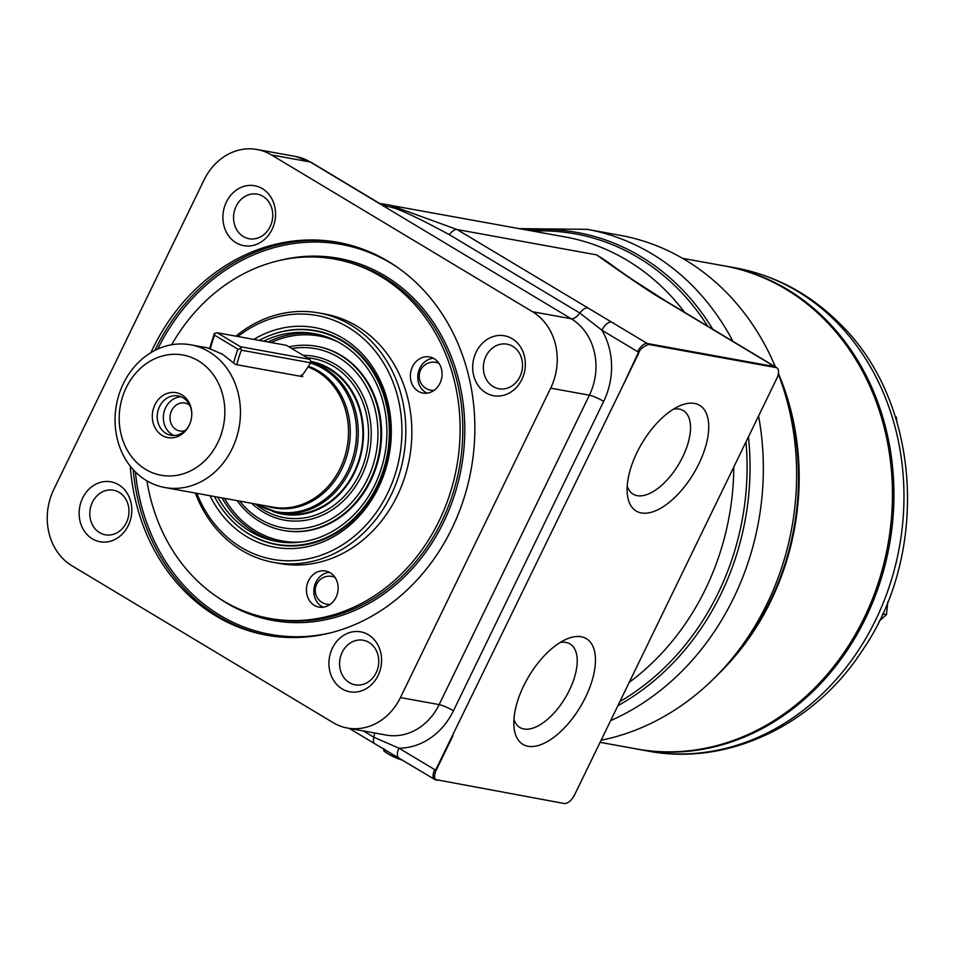 <?xml version="1.0" encoding="UTF-8"?>
<svg xmlns="http://www.w3.org/2000/svg" width="953" height="953" viewBox="0 0 953 953"><rect width="100%" height="100%" fill="white"/><g stroke="black" fill="none" stroke-linecap="round" stroke-linejoin="round"><path stroke-width="1.43" d="M310.678 362.319A76.979 66.186 100.3 0 1 324.925 368.477A76.979 66.186 100.3 0 1 353.897 460.382A76.979 66.186 100.3 0 1 277.978 512.595L282.588 513.429A76.979 66.186 -79.7 0 0 358.507 461.216A76.979 66.186 -79.7 0 0 329.547 369.311A76.979 66.186 -79.7 0 0 310.726 362.08M272.189 511.237A77.669 66.781 100.3 0 0 354.54 472.652A77.669 66.781 -79.7 0 0 310.845 361.401L310.571 362.771L241.347 350.192A69.95 33.963 121 0 0 236.88 364.737L235.486 364.475L222.418 354.182L208.29 348.143L209.708 348.405L214.163 333.872L214.794 333.288L214.628 335.194A72.523 35.213 -59 0 0 210.375 348.738M239.739 501.123A91.035 78.277 100.3 0 0 367.477 479.204A91.035 78.277 -79.7 0 0 365.464 385.203A91.035 78.277 -79.7 0 0 291.821 348.56M237.035 500.635A93.549 80.433 100.3 0 0 283.267 530.404A93.549 80.433 100.3 0 0 370.086 480.467A93.549 80.433 -79.7 0 0 316.694 346.308A93.549 80.433 -79.7 0 0 289.009 346.868M317.063 346.38A93.549 80.433 100.3 0 1 317.42 346.439A93.549 80.433 100.3 0 1 370.812 480.598A93.549 80.433 100.3 0 1 283.994 530.535A93.549 80.433 100.3 0 1 283.637 530.464M263.624 341.174A105.58 90.785 -79.7 0 1 314.478 333.669A105.58 90.785 -79.7 0 1 374.743 485.089A105.58 90.785 100.3 0 1 276.751 541.447A105.58 90.785 100.3 0 1 217.725 497.121M214.449 496.525A108.439 93.239 100.3 0 0 236.928 525.258A108.439 93.239 100.3 0 0 376.876 486.375A108.439 93.239 -79.7 0 0 370.002 367.381A108.439 93.239 -79.7 0 0 271.498 334.837A108.439 93.239 -79.7 0 0 259.276 340.388M271.772 334.741A108.761 93.525 100.3 0 1 272.046 334.634A108.761 93.525 100.3 0 1 370.848 367.274A108.761 93.525 100.3 0 1 377.733 486.638A108.761 93.525 100.3 0 1 237.368 525.639A108.761 93.525 100.3 0 1 237.142 525.448M253.832 339.399A111.632 95.991 100.3 0 1 365.845 357.935A111.632 95.991 100.3 0 1 378.448 487.662A111.632 95.991 100.3 0 1 293.667 548.487A111.632 95.991 100.3 0 1 210.029 495.727M237.881 336.504A123.914 106.545 100.3 0 1 369.109 344.104A123.914 106.545 100.3 0 1 387.645 493.189A123.914 106.545 100.3 0 1 289.152 560.805A123.914 106.545 100.3 0 1 196.83 493.332M235.879 336.135A126.761 108.999 100.3 0 1 318.862 312.953A126.761 108.999 100.3 0 1 391.218 494.738A126.761 108.999 100.3 0 1 273.582 562.401A126.761 108.999 100.3 0 1 195.305 493.058M273.582 562.401L279.598 563.497A126.761 108.999 100.3 0 0 397.246 495.822A126.761 108.999 -79.7 0 0 324.89 314.037L318.862 312.953M171.635 344.772A182.583 156.995 100.3 0 1 334.86 259.121A182.583 156.995 100.3 0 1 380.997 276.584A182.583 156.995 100.3 0 1 449.709 494.571A182.583 156.995 100.3 0 1 269.628 618.414A182.583 156.995 100.3 0 1 223.49 600.95A182.583 156.995 100.3 0 1 146.929 480.848M411.458 382.582A18.345 15.772 100.3 0 1 414.102 363.951A18.345 15.772 100.3 0 1 429.493 356.934A18.345 15.772 100.3 0 1 440.977 367.393A18.345 15.772 100.3 0 1 438.332 386.025A18.345 15.772 100.3 0 1 422.941 393.041A18.345 15.772 100.3 0 1 411.458 382.582M319.898 571.145A18.345 15.772 -79.7 0 0 306.425 589.49A18.345 15.772 -79.7 0 0 319.005 607.097A18.345 15.772 -79.7 0 0 324.663 606.93A18.345 15.772 -79.7 0 0 338.136 588.597A18.345 15.772 -79.7 0 0 325.557 570.99A18.345 15.772 -79.7 0 0 319.898 571.145M150.86 352.67A199.63 171.647 100.3 0 1 337.91 242.348A199.63 171.647 100.3 0 1 388.347 261.444A199.63 171.647 100.3 0 1 463.48 499.777A199.63 171.647 100.3 0 1 266.59 635.174A199.63 171.647 100.3 0 1 216.14 616.091A199.63 171.647 100.3 0 1 130.251 466.148M333.014 722.588L71.975 565.796A57.097 49.103 -79.7 0 1 53.821 489.377L204.061 179.962A57.097 49.103 -79.7 0 1 257.048 149.49A57.097 49.103 -79.7 0 1 271.474 154.946L532.513 311.738A57.097 49.103 -79.7 0 1 550.667 388.157L400.439 697.572A57.097 49.103 -79.7 0 1 347.44 728.044A57.097 49.103 -79.7 0 1 333.014 722.588M118.613 484.732A30.46 26.184 -79.7 0 0 82.649 498.074A30.46 26.184 -79.7 0 0 92.334 538.838A30.46 26.184 -79.7 0 0 128.298 525.496A30.46 26.184 -79.7 0 0 118.613 484.732M272.058 229.423A30.46 26.184 -79.7 0 0 262.373 188.658A30.46 26.184 -79.7 0 0 226.409 202A30.46 26.184 -79.7 0 0 236.094 242.765A30.46 26.184 -79.7 0 0 272.058 229.423M485.887 392.803A30.46 26.184 -79.7 0 0 521.851 379.461A30.46 26.184 -79.7 0 0 512.154 338.696A30.46 26.184 -79.7 0 0 476.19 352.038A30.46 26.184 -79.7 0 0 485.887 392.803M332.43 648.111A30.46 26.184 -79.7 0 0 342.115 688.876A30.46 26.184 -79.7 0 0 378.079 675.534A30.46 26.184 -79.7 0 0 368.394 634.769A30.46 26.184 -79.7 0 0 332.43 648.111M363.331 730.927L373.886 737.265L398.997 748.176A10.28 4.991 121 0 0 398.807 757.885M347.44 728.044L386.168 735.073A57.097 49.103 -79.7 0 0 439.154 704.601A11.424 1.799 25.9 0 1 453.449 710.783A68.521 58.919 -79.7 0 1 398.997 748.176L434.735 769.643A1.144 0.977 -79.7 0 0 436.069 769.154L638.558 353.492C639.451 349.811 642.787 346.785 648.564 344.438A11.424 9.816 -79.7 0 0 647.278 343.497L457.118 229.554L390.158 205.181L381.772 203.751M434.735 769.643A10.28 4.991 121 0 0 434.604 779.387L564.236 803.51A11.281 5.48 -59 0 0 574.742 794.552L776.731 378.579A11.281 5.48 -59 0 0 777.255 368.192A11.424 11.424 0 0 0 775.587 366.976A11.424 5.539 121 0 0 774.634 366.619A11.424 9.816 100.3 0 1 775.921 367.56L648.564 344.438M436.879 780.388C432.424 778.958 435.783 770.203 436.569 769.464L452.937 735.752M775.921 367.56A11.281 5.48 -59 0 1 777.255 368.192M528.033 746.27A61.635 29.924 121 0 0 585.595 697.143A61.635 29.924 121 0 0 581.211 636.759A61.635 29.924 121 0 0 566.773 639.022A61.635 29.924 121 0 0 513.977 726.901A61.635 29.924 121 0 0 528.033 746.27M694.511 403.441A61.635 29.924 -59 0 1 698.883 463.813A61.635 29.924 -59 0 1 641.333 512.952A61.635 29.924 -59 0 1 627.277 493.583A61.635 29.924 -59 0 1 680.061 405.692A61.635 29.924 -59 0 1 694.511 403.441M616.686 268.746A245.529 211.125 -79.7 0 0 596.602 254.88L607.764 262.444M453.449 710.783L603.69 401.368A68.521 58.919 -79.7 0 0 601.939 330.226A10.28 4.991 -59 0 1 611.54 322.031M622.178 387.204L638.045 353.194A1.144 0.977 -79.7 0 0 637.676 351.681L601.939 330.214L579.865 313.072A10.28 4.991 -59 0 1 587.632 307.95M400.439 697.572L439.154 704.601L589.395 395.197A57.097 49.103 -79.7 0 0 571.228 318.767A11.424 5.539 -59 0 0 579.865 313.072L449.351 234.676C385.691 200.237 391.385 209.386 383.118 204.8L377.424 202.358L571.228 318.767L532.513 311.738M383.118 204.8A10.28 3.955 -80.7 0 0 381.712 203.739A10.28 3.955 -80.7 0 0 381.653 203.739L565.343 236.987A245.529 211.125 -79.7 0 1 684.635 312.346M449.351 234.676A10.28 4.991 -59 0 1 457.118 229.554L596.602 254.88C630.409 278.884 653.043 294.072 664.491 300.469L774.634 366.619L647.278 343.497A10.28 4.991 -59 0 0 637.676 351.681M607.716 262.409L631.279 278.836L665.456 300.814A11.424 5.539 121 0 0 664.491 300.469M778.291 374.041A256.953 220.941 100.3 0 1 767.01 603.857A256.953 220.941 100.3 0 1 601.2 740.207M732.952 341.365A256.953 220.941 -79.7 0 0 587.084 229.328L620.355 235.367A256.953 220.941 100.3 0 1 775.397 366.857M729.379 661.847A245.529 211.125 -79.7 0 0 780.543 380.08M627.229 486.09A48.734 23.658 121 0 0 633.149 494.166A48.734 23.658 121 0 0 637.223 495.679A48.734 23.658 -59 0 0 680.728 460.74A48.734 23.658 -59 0 0 683.337 410.612A48.734 23.658 -59 0 0 679.263 409.099A48.734 23.658 121 0 0 673.426 409.171M513.929 719.408A48.734 23.658 -59 0 0 519.861 727.484A48.734 23.658 -59 0 0 523.936 728.997A48.734 23.658 121 0 0 567.428 694.058A48.734 23.658 121 0 0 570.049 643.93A48.734 23.658 121 0 0 565.975 642.417A48.734 23.658 -59 0 0 560.126 642.489M384.452 749.451L383.797 750.809L385.226 751.941A11.329 1.787 25.9 0 0 388.669 754.204L402.5 760.101M383.916 748.581L383.797 750.809L388.669 754.204A11.329 1.787 25.9 0 0 398.89 759.041A11.329 1.787 -154.1 0 0 401.594 759.875L402.142 760.017M394.613 755.395L393.946 756.765M119.161 492.367A22.658 19.489 -79.7 0 0 113.431 490.199A22.658 19.489 -79.7 0 0 91.083 505.566A22.658 19.489 -79.7 0 0 99.612 532.632A22.658 19.489 100.3 0 0 105.342 534.8A22.658 19.489 100.3 0 0 127.69 519.421A22.658 19.489 100.3 0 0 119.161 492.367M270.14 226.623A22.658 19.489 -79.7 0 0 257.203 194.126A22.658 19.489 -79.7 0 0 236.165 206.217A22.658 19.489 100.3 0 0 249.102 238.726A22.658 19.489 100.3 0 0 270.14 226.623M493.166 386.584A22.658 19.489 -79.7 0 0 498.884 388.753A22.658 19.489 -79.7 0 0 521.243 373.385A22.658 19.489 -79.7 0 0 512.714 346.32A22.658 19.489 100.3 0 0 506.984 344.164A22.658 19.489 100.3 0 0 484.636 359.531A22.658 19.489 100.3 0 0 493.166 386.584M342.187 652.328A22.658 19.489 -79.7 0 0 355.124 684.826A22.658 19.489 -79.7 0 0 376.149 672.735A22.658 19.489 100.3 0 0 363.224 640.237A22.658 19.489 100.3 0 0 342.187 652.328M433.484 358.328A18.059 15.522 -79.7 0 0 419.856 368.168A18.059 15.522 100.3 0 0 427.17 393.148M439.035 363.45A14.164 12.175 -79.7 0 0 436.081 362.39A14.164 14.164 0 0 0 420.595 370.098A14.164 14.164 0 0 0 431.018 390.253A14.164 12.175 -79.7 0 0 434.151 390.301M329.547 572.384A18.059 15.522 -79.7 0 0 315.919 582.212A18.059 15.522 100.3 0 0 323.234 607.192M335.099 577.506A14.164 12.175 -79.7 0 0 332.144 576.446A14.164 14.164 0 0 0 316.658 584.141A14.164 14.164 0 0 0 327.082 604.309A14.164 12.175 -79.7 0 0 330.214 604.345M146.476 480.586A72.523 62.35 100.3 0 1 119.185 394.006A72.523 62.35 100.3 0 1 190.719 344.819A72.523 62.35 100.3 0 1 209.041 351.752A72.523 62.35 100.3 0 1 236.332 438.332A72.523 62.35 100.3 0 1 164.809 487.519A72.523 62.35 100.3 0 1 146.476 480.586M217.201 332.752L286.436 345.32L309.761 359.329L240.525 346.761L217.201 332.752L214.794 333.288M309.761 359.329L310.869 361.449M301.208 375.005L302.744 376.685L236.88 364.737M301.339 376.435A69.95 33.963 121 0 0 310.571 362.771M241.347 350.192L240.525 346.761M233.699 362.748A72.523 35.213 121 0 1 237.952 349.203L240.37 348.655M237.952 349.203L214.628 335.194M198.379 360.853A61.099 52.534 100.3 0 1 217.808 442.621A61.099 52.534 100.3 0 1 145.666 469.4A61.099 52.534 100.3 0 1 126.237 387.621A61.099 52.534 100.3 0 1 198.379 360.853M181.868 394.84A22.836 19.644 100.3 0 1 191.767 413.292A22.836 19.644 100.3 0 1 189.861 423.787A22.836 19.644 100.3 0 1 162.165 435.414A22.836 19.644 100.3 0 1 154.91 404.846A22.836 19.644 100.3 0 1 181.868 394.84M189.992 423.454A19.989 17.19 100.3 0 1 170.932 435.235A19.989 17.19 100.3 0 1 165.882 433.329A19.989 17.19 -79.7 0 1 158.365 409.468A19.989 17.19 -79.7 0 1 178.08 395.912A19.989 17.19 -79.7 0 1 183.131 397.818A19.989 17.19 100.3 0 1 191.767 413.638M181.082 396.793A19.989 17.19 -79.7 0 0 163.987 412.327A19.989 17.19 -79.7 0 0 172.005 434.437A19.989 17.19 100.3 0 0 174.054 435.473M185.168 430.565A14.224 12.222 100.3 0 1 179.76 430.982A14.224 12.222 100.3 0 1 176.162 429.624A14.224 12.222 -79.7 0 1 170.813 412.649A14.224 12.222 -79.7 0 1 184.834 403A14.224 12.222 -79.7 0 1 188.432 404.358A14.224 12.222 100.3 0 1 189.754 405.287M633.173 748.343A245.529 211.125 -79.7 0 0 637.76 749.225A245.529 211.125 -79.7 0 0 870.184 608.276A245.529 211.125 -79.7 0 0 825.822 319.6A245.529 211.125 -79.7 0 0 725.483 266.066A245.529 211.125 -79.7 0 0 720.885 265.291M882.621 613.946L886.457 614.649L879.25 621.058M887.839 601.772L886.457 614.649M895.355 416.795L896.273 416.961L896.904 421.834M895.165 416.199L896.273 416.961M717.966 674.462A245.469 211.066 -79.7 0 0 778.398 373.385M665.456 300.814L775.587 366.976A245.469 211.066 -79.7 0 0 774.289 364.26M682.551 258.334L724.042 265.863A245.469 211.066 100.3 0 1 824.357 319.398A245.469 211.066 -79.7 0 1 868.707 608.002A245.469 211.066 -79.7 0 1 636.33 748.915L600.164 742.339M266.352 505.948A73.095 62.85 -79.7 0 0 344.569 462.658A73.095 62.85 -79.7 0 0 318.588 371.074A73.095 62.85 -79.7 0 0 308.415 366.286M310.44 362.986A76.395 65.697 100.3 0 1 323.424 368.763A76.395 65.697 100.3 0 1 347.726 471.02A76.395 65.697 100.3 0 1 257.513 504.494A76.395 65.697 100.3 0 1 257.167 504.292M255.416 503.97A80.862 69.533 100.3 0 0 359.233 474.511A80.862 69.533 -79.7 0 0 307.188 357.78M303.114 355.338A83.233 71.57 -79.7 0 1 361.628 475.69A83.233 71.57 100.3 0 1 251.735 503.303M337.684 341.793A104.139 89.546 -79.7 0 0 271.057 342.532M301.327 542.007A104.139 89.546 100.3 0 1 224.527 498.359M316.658 334.098A105.58 90.785 -79.7 0 0 267.996 341.972M278.943 541.816A105.58 90.785 100.3 0 1 222.097 497.919M334.86 259.121L337.553 259.609A182.583 156.995 100.3 0 1 383.69 277.073A182.583 156.995 -79.7 0 1 452.401 495.06A182.583 156.995 -79.7 0 1 272.32 618.902L269.628 618.414M217.82 597.364A184.036 158.234 100.3 0 0 226.29 602.856A184.036 158.234 -79.7 0 0 443.586 522.232A184.036 158.234 -79.7 0 0 385.048 275.917A184.036 158.234 100.3 0 0 278.967 260.622M331.072 632.721A198.176 170.396 -79.7 0 1 220.191 615.424A198.176 170.396 100.3 0 1 135.397 471.926M157.698 349.072A198.176 170.396 100.3 0 1 391.147 263.35A198.176 170.396 -79.7 0 1 397.413 267.328M267.936 635.425A199.63 171.647 -79.7 0 1 218.833 616.579A199.63 171.647 100.3 0 1 133.194 469.626M154.839 350.454A199.63 171.647 100.3 0 1 339.256 242.61M603.69 401.368A11.424 1.799 25.9 0 0 589.395 395.197L550.667 388.157M257.048 149.49L295.775 156.518A57.097 49.103 100.3 0 1 310.201 161.974L377.424 202.358M295.775 156.518L311.154 162.332A11.424 5.539 121 0 0 310.201 161.974L271.474 154.946M349.203 728.366L374.958 743.84A10.28 4.991 121 0 1 373.886 737.265A11.424 5.539 121 0 0 374.303 732.928M733.786 467.184A245.529 211.125 -79.7 0 1 705.482 589.097A245.529 211.125 100.3 0 1 629.349 682.265M619.998 701.515A250.389 215.295 100.3 0 0 718.24 592.933A250.389 215.295 -79.7 0 0 745.996 442.013M707.734 326.224A250.389 215.295 -79.7 0 0 532.93 231.102M748.45 436.95A252.092 216.76 -79.7 0 1 720.992 593.969A252.092 216.76 100.3 0 1 618.009 705.613M712.796 329.261A252.092 216.76 -79.7 0 0 527.593 230.138M610.754 720.551A256.953 220.941 100.3 0 0 733.739 597.805A256.953 220.941 -79.7 0 0 758.576 416.08M164.809 487.519L272.856 507.139A72.523 62.35 -79.7 0 0 344.378 457.94A72.523 62.35 -79.7 0 0 317.087 371.36A72.523 62.35 -79.7 0 0 307.974 366.965M735.525 267.888A245.529 211.125 100.3 0 1 835.852 321.423A245.529 211.125 100.3 0 1 880.227 610.099A245.529 211.125 100.3 0 1 647.802 751.047C727.389 766.45 813.743 725.173 862.012 650.97C930.414 552.406 920.777 401.523 839.307 323.138C809.776 293.786 775.182 275.369 735.525 267.888L725.483 266.066M277.978 512.595L256.643 504.197M283.267 530.404L283.994 530.535M374.958 743.84L434.604 779.387M311.154 162.332L377.579 202.227M587.084 229.328L519.385 228.649M316.694 346.308L317.42 346.439M209.743 348.274L190.719 344.819M637.76 749.225L647.802 751.047"/></g></svg>
